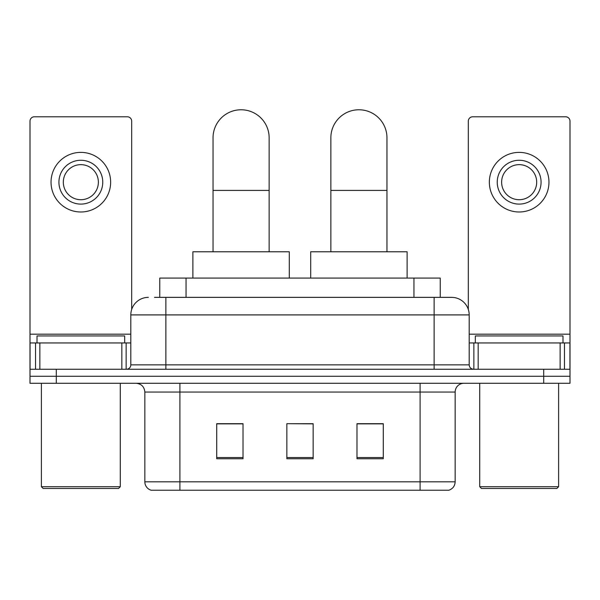 <?xml version="1.0" encoding="UTF-8"?>
<svg xmlns="http://www.w3.org/2000/svg" width="600" height="600" viewBox="0 0 600 600"><rect width="100%" height="100%" fill="white"/><g stroke="black" fill="none" stroke-linecap="round" stroke-linejoin="round"><path stroke-width="0.9" d="M159.757 297.368L159.757 278.085L440.243 278.085L440.243 297.368M154.882 297.368L451.388 297.368M154.485 297.368L165.877 297.368L165.877 314.903L130.815 314.903L130.815 364.868A4.38 4.38 0 0 1 126.427 369.255M148.343 297.368A17.535 17.535 0 0 0 130.815 314.903M451.658 297.368A17.535 17.535 0 0 1 469.185 314.903L469.185 364.868C469.447 367.53 470.91 368.993 473.572 369.255M56.295 369.255L30 369.255L30 376.267L56.295 376.267L30 376.267L30 383.28L56.295 383.28L56.295 376.267L543.705 376.267L56.295 376.267L56.295 369.255L543.705 369.255L543.705 376.267L570 376.267L543.705 376.267L543.705 383.28L56.295 383.28M543.705 383.28L570 383.28L570 342.952L570 369.255L543.705 369.255M455.16 481.815C454.92 486.015 452.812 488.82 448.853 490.23L420.097 490.23L420.097 481.815L455.16 481.815L455.16 392.048A8.768 8.768 0 0 1 463.928 383.28M144.84 481.815L179.903 481.815L179.903 490.23L420.097 490.23L151.148 490.23A8.768 8.768 0 0 1 144.84 481.815L144.84 392.048C144.315 386.722 141.398 383.798 136.072 383.28M383.28 458.752L383.28 423.69L356.978 423.69L356.978 458.752L383.28 458.752M243.022 458.752L243.022 423.69L216.72 423.69L216.72 458.752L243.022 458.752M313.147 458.752L313.147 423.69L286.853 423.69L286.853 458.752L313.147 458.752M286.853 423.69L313.147 423.87L286.853 423.69M243.022 423.87L216.72 423.87M383.28 423.87L356.978 423.87M121.83 369.255L121.83 342.952L39.862 342.952L39.862 369.255M131.685 309.428L131.685 121.17A4.38 4.38 0 0 0 127.305 116.782L34.38 116.782A4.38 4.38 0 0 0 30 121.17L30 342.952L39.862 342.952M121.83 342.952L130.815 342.952M30 369.255L30 342.952M80.843 160.267A21.915 21.915 0 0 0 58.927 182.183A21.915 21.915 0 0 0 80.843 204.097A21.915 21.915 0 0 0 102.757 182.183A21.915 21.915 0 0 0 80.843 160.267M80.843 164.648A17.535 17.535 0 0 0 63.315 182.183A17.535 17.535 0 0 0 80.843 199.718A17.535 17.535 0 0 0 98.377 182.183A17.535 17.535 0 0 0 80.843 164.648M80.843 211.987A29.805 29.805 0 0 0 110.648 182.183A29.805 29.805 0 0 0 80.843 152.377A29.805 29.805 0 0 0 51.037 182.183A29.805 29.805 0 0 0 80.843 211.987M118.538 488.475L43.148 488.475L41.392 486.72L120.292 486.72L118.538 488.475M41.392 383.28L41.392 486.72M120.292 383.28L120.292 486.72M124.672 342.952L124.672 335.94L37.013 335.94L37.013 342.952M213.038 251.782L213.038 137.828A28.05 28.05 0 0 1 241.087 109.77A28.05 28.05 0 0 1 269.145 137.828A28.05 28.05 0 0 0 241.087 109.77M269.145 251.782L269.145 137.828M289.305 278.085L289.305 251.782L192.877 251.782L192.877 278.085M330.855 251.782L330.855 137.828A28.05 28.05 0 0 1 358.913 109.77A28.05 28.05 0 0 1 386.963 137.828A28.05 28.05 0 0 0 358.913 109.77M386.963 251.782L386.963 137.828M407.123 278.085L407.123 251.782L310.695 251.782L310.695 278.085M560.138 369.255L560.138 342.952L478.17 342.952L478.17 369.255M560.138 342.952L570 342.952L570 121.17A4.38 4.38 0 0 0 565.62 116.782L472.695 116.782A4.38 4.38 0 0 0 468.315 121.17L468.315 309.428M469.185 342.952L478.17 342.952M519.158 160.267A21.915 21.915 0 0 0 497.243 182.183A21.915 21.915 0 0 0 519.158 204.097A21.915 21.915 0 0 0 541.072 182.183A21.915 21.915 0 0 0 519.158 160.267M519.158 164.648A17.535 17.535 0 0 0 501.623 182.183A17.535 17.535 0 0 0 519.158 199.718A17.535 17.535 0 0 0 536.685 182.183A17.535 17.535 0 0 0 519.158 164.648M519.158 211.987A29.805 29.805 0 0 0 548.963 182.183A29.805 29.805 0 0 0 519.158 152.377A29.805 29.805 0 0 0 489.353 182.183A29.805 29.805 0 0 0 519.158 211.987M556.852 488.475L481.463 488.475L479.707 486.72L558.607 486.72L556.852 488.475M479.707 383.28L479.707 486.72M558.607 383.28L558.607 486.72M562.987 342.952L562.987 335.94L475.327 335.94L475.327 342.952M186.053 297.368L186.053 278.085M413.947 297.368L413.947 278.085M165.877 369.255L165.877 364.868L469.185 364.868M130.815 364.868L165.877 364.868L165.877 314.903L434.123 314.903L434.123 369.255M469.185 314.903L434.123 314.903L434.123 297.368M420.097 383.28L420.097 392.048L144.84 392.048M455.16 392.048L420.097 392.048L420.097 481.815L179.903 481.815L179.903 383.28M313.147 457.537L286.853 457.537M243.022 457.537L216.72 457.537M383.28 457.537L356.978 457.537M130.815 334.185L30 334.185M126.142 342.952L126.142 369.255M30.068 342.952L30.068 369.255M35.543 369.255L35.543 342.952M213.038 190.425L269.145 190.425M330.855 190.425L386.963 190.425M570 334.185L469.185 334.185M569.933 369.255L569.933 342.952M564.457 342.952L564.457 369.255M473.857 369.255L473.857 342.952"/></g></svg>
